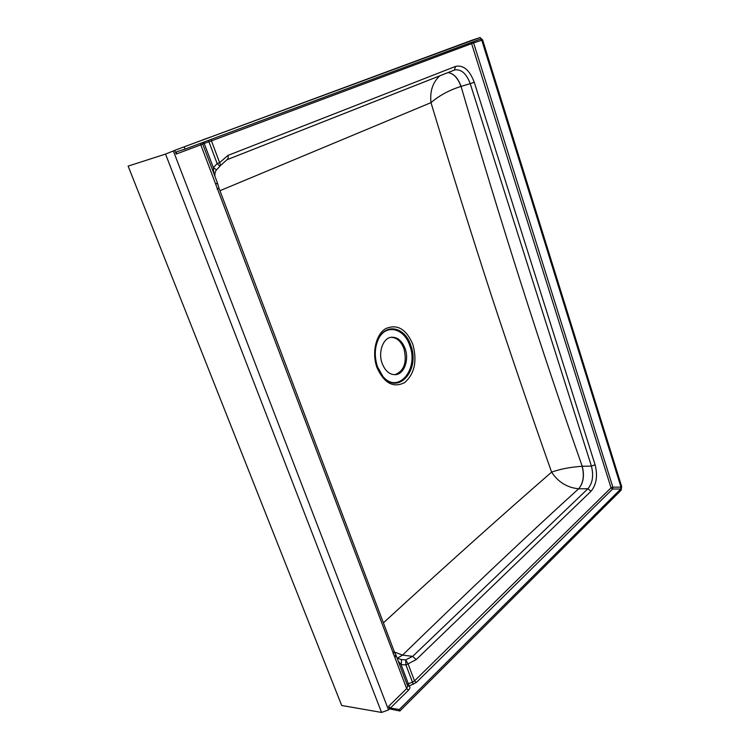 <?xml version="1.0" encoding="UTF-8"?>
<svg xmlns="http://www.w3.org/2000/svg" width="750" height="750" viewBox="0 0 750 750"><rect width="100%" height="100%" fill="white"/><g stroke="black" fill="none" stroke-linecap="round" stroke-linejoin="round"><path stroke-width="1.12" d="M405.103 348.581C402.037 340.809 397.509 337.031 391.5 337.247C383.081 337.819 377.859 352.2 382.172 363.441C385.228 371.044 389.662 374.784 395.475 374.672C404.119 374.259 409.35 359.822 405.103 348.581M390.938 337.331C396.713 337.453 401.062 341.25 403.969 348.712C407.194 362.372 404.166 371.034 394.903 374.709M219.956 190.716L430.988 102.638C451.275 169.734 471.366 233.916 491.269 295.191C511.462 356.447 531.572 415.434 551.606 472.153C503.709 513.741 447.638 563.981 383.4 622.856M376.988 367.613C371.644 352.969 375.844 334.5 385.65 328.65C397.144 323.728 406.209 328.969 412.838 344.353C417.338 360.984 414.628 373.725 404.681 382.584C393.366 388.247 384.131 383.25 376.988 367.613M377.512 366.816C374.166 356.484 374.597 346.969 378.806 338.269C386.456 322.753 405.113 327.356 410.756 345.253C420.469 369.853 398.175 395.887 382.847 376.341L377.512 366.816M378.956 337.978C386.691 323.653 404.334 328.481 409.753 345.572C419.053 369.131 398.166 394.528 383.053 376.594M184.303 147.197L185.034 149.1L480.469 39.047L481.781 40.219L621.009 487.144L620.737 489.009L399.291 709.528L399.853 711L621.122 490.228L621.666 486.497L482.625 39.909L480.037 37.556L471.844 40.275L175.922 149.897L480.037 37.556M175.922 149.897L165.544 154.088L128.128 166.106L341.691 705.478L381.562 712.434L388.528 709.931L389.587 708.881L399.853 711M174.938 150.778L176.194 154.05L200.803 144.853L406.659 688.612L388.612 706.341L389.587 708.881M388.612 706.341L390.431 708.019L399.291 709.528M185.034 149.1L176.616 151.8L176.194 154.05M397.247 658.256L402.591 655.106L397.209 658.228M413.212 684.422L412.444 682.163L408.309 683.738L409.069 685.997L416.288 682.528L414.497 680.906L412.444 682.163L405.966 664.95L416.222 659.587L591.028 491.25C596.494 484.612 597.853 475.8 595.097 464.803L474.244 82.247C469.631 70.078 463.416 64.791 455.597 66.394L227.85 155.466L219.637 162.666L211.444 140.869L471.609 43.613L611.044 487.819L414.497 680.906L408.028 663.703L405.628 659.888L401.137 659.531C401.634 660.131 401.606 661.819 401.072 664.594L405.966 664.95L405.628 659.888L412.659 656.381L402.591 655.106M394.462 652.069L402.553 655.097C470.316 589.181 529.012 533.747 578.644 488.784L578.672 488.784C583.406 483.15 584.587 475.65 582.225 466.275L582.103 466.284C570.469 467.072 560.297 469.031 551.606 472.153C558.197 482.109 567.206 487.659 578.644 488.784C583.322 483.15 584.475 475.65 582.103 466.284M448.022 72.562C453.666 73.509 457.969 78.131 460.941 86.438L470.231 83.653L591.413 466.116L582.225 466.275C541.566 350.728 501.178 224.1 461.062 86.409C458.081 78.094 453.75 73.472 448.069 72.544M460.941 86.438C449.194 90.15 439.209 95.541 430.988 102.638C429.769 91.247 432.741 82.294 439.884 75.769M398.269 661.2L401.072 664.594L408.309 683.738L407.1 684.562M219.928 166.219L220.575 165.431L219.637 162.666L217.144 163.584L219.928 166.219L216.525 169.884L213.356 167.662L204.206 143.428L208.931 141.778L217.144 163.584L213.356 167.662L213.853 173.494M395.822 654.853L394.95 657.675L395.653 654.469L394.181 651.375L393.122 653.831M217.631 183.6L215.559 183.844L217.472 183.047L218.972 188.109L217.125 189.066M202.697 143.981L204.206 143.428L203.691 142.153M407.681 686.091L409.069 685.997C410.372 687.019 410.166 688.434 408.459 690.244L390.431 708.019M480.009 37.566L471.722 40.322M211.134 136.856L202.734 139.819M471.881 40.266L211.256 136.809M578.672 488.784L587.897 488.766L412.659 656.381L416.222 659.587M227.072 159.694L454.678 69.956C461.241 68.981 466.425 73.547 470.231 83.653L474.244 82.247M165.544 154.088L381.562 712.434M388.528 709.931L173.475 151.322M416.288 682.528L612.581 489.028L620.737 489.009M621.009 487.144L612.863 487.162L473.616 42.919L481.781 40.219M595.097 464.803L591.413 466.116C593.775 475.547 592.612 483.103 587.897 488.766L591.028 491.25M612.581 489.028L612.863 487.162L611.044 487.819L612.581 489.028M471.684 42.328L471.609 43.613L473.616 42.919L472.913 41.869M208.378 140.409L208.931 141.778L211.444 140.869L211.35 139.303M455.597 66.394L454.341 70.069L226.819 159.797M227.85 155.466C228.506 157.613 228.206 159.037 226.95 159.759L220.575 165.431M395.991 655.163L407.672 686.062L406.659 688.612L408.459 690.244M200.691 143.269L200.803 144.853L202.725 144.066L217.472 183.047M175.866 149.916L202.575 139.997M397.116 658.153L401.569 659.597M216.525 169.884C215.213 171.347 214.688 173.503 214.941 176.363M395.691 654.534L395.963 655.097M394.181 651.375L218.972 188.119M202.725 144.066L202.819 142.481"/></g></svg>
